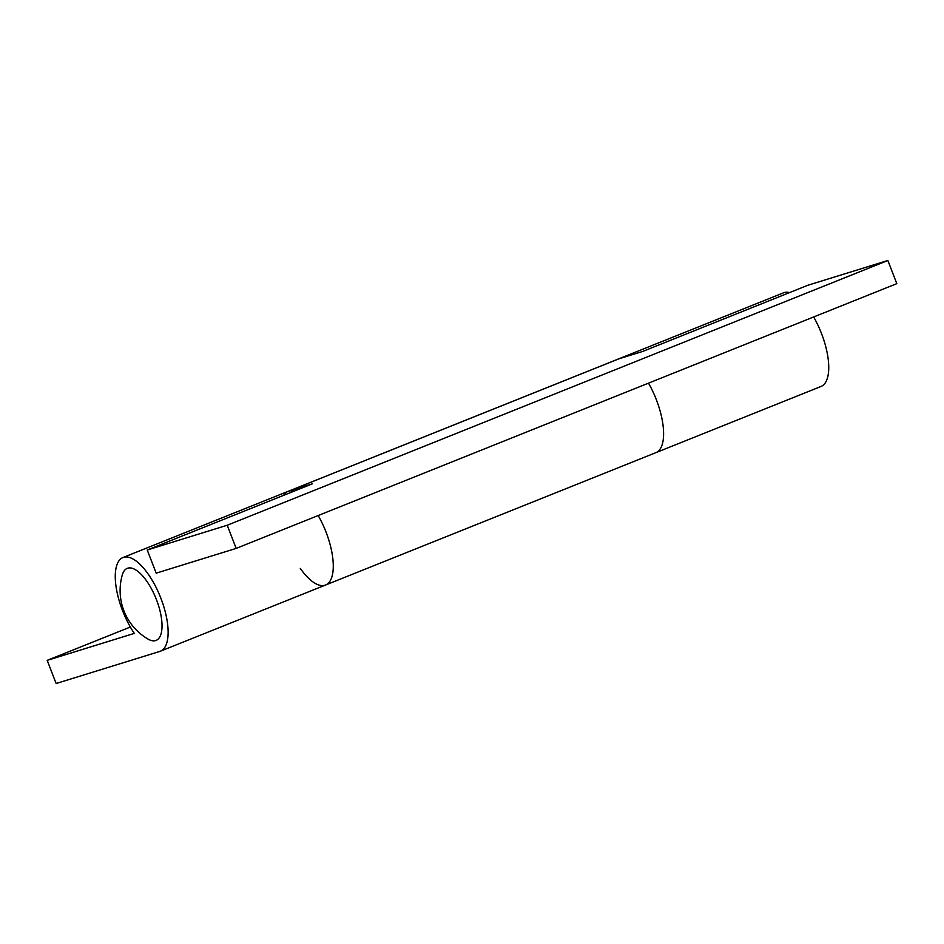 <?xml version="1.0" encoding="UTF-8"?>
<svg xmlns="http://www.w3.org/2000/svg" width="944" height="944" viewBox="0 0 944 944"><rect width="100%" height="100%" fill="white"/><g stroke="black" fill="none" stroke-linecap="round" stroke-linejoin="round"><path stroke-width="1.42" d="M160.445 651.195A50.445 20.107 -111.8 0 0 160.35 596.903A50.445 20.107 -111.8 0 0 122.921 557.562A50.445 20.107 -111.8 0 0 134.308 633.389L47.2 660.352L56.133 683.515L159.831 651.419A50.445 20.107 -111.8 0 0 160.445 651.195L325.609 585.009A50.445 20.107 -111.8 0 0 318.187 515.53A50.445 20.107 68.2 0 1 325.609 585.009A50.445 20.107 68.2 0 1 300.286 568.406M294.08 491.151A50.445 20.107 -111.8 0 0 288.073 491.364A50.445 20.107 68.2 0 1 288.687 491.151L312.393 483.812L147.24 549.998L156.173 573.161L236.165 548.405L227.233 525.242L147.24 549.998M325.609 585.009L655.927 452.636A50.445 20.107 -111.8 0 0 648.504 383.158A50.445 20.107 68.2 0 1 655.927 452.636A50.445 20.107 68.2 0 1 655.313 452.849M655.927 452.636L821.079 386.438A50.445 20.107 -111.8 0 0 813.657 316.972M789.55 292.593A50.445 20.107 -111.8 0 0 783.555 292.805L618.391 358.991A50.445 20.107 -111.8 0 1 619.004 358.779L642.711 351.439L807.863 285.253L887.867 260.485L896.8 283.648L236.165 548.405M47.2 660.352L130.343 627.028M227.233 525.242L887.867 260.485M283.589 495.364A50.445 20.107 68.2 0 1 288.073 491.364L618.391 358.991M127.723 568.194A38.798 15.47 -111.8 0 0 122.295 574.955A56.262 56.262 0 0 0 147.984 639.053A38.798 15.47 -111.8 0 0 155.642 640.563A38.798 15.47 -111.8 0 0 156.503 599.794A38.798 15.47 -111.8 0 0 127.723 568.194M288.687 491.151L619.004 358.779M122.921 557.562L288.073 491.364"/></g></svg>
